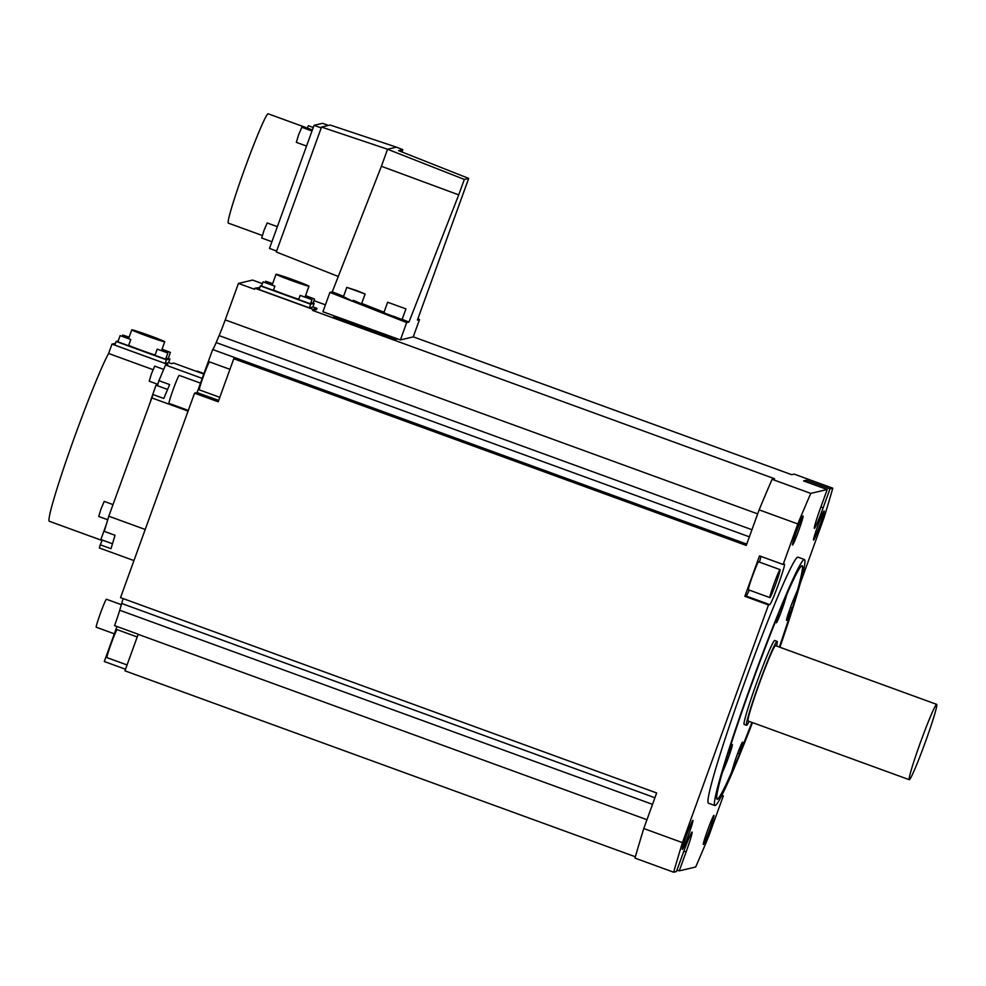 <?xml version="1.0" encoding="UTF-8"?>
<svg xmlns="http://www.w3.org/2000/svg" width="986" height="986" viewBox="0 0 986 986"><rect width="100%" height="100%" fill="white"/><g stroke="black" fill="none" stroke-linecap="round" stroke-linejoin="round"><path stroke-width="1.48" d="M802.099 565.767A124.261 6.939 -70 0 1 797.514 590.096L793.952 598.465A13.742 0.764 110 0 0 790.39 607.659A13.742 0.764 110 0 0 786.582 620.367A13.742 0.764 110 0 0 788.603 616.435L792.165 608.054A124.261 6.939 -70 0 1 779.347 647.05M790.464 607.438L792.165 608.054M779.569 647.136A124.261 6.939 110 0 0 802.21 565.791A124.261 6.939 110 0 0 751.603 684.457A124.261 6.939 110 0 0 717.142 799.301A124.261 6.939 110 0 0 752.121 722.455M722.122 773.16L724.957 766.467A13.742 0.764 110 0 0 728.531 757.273A13.742 0.764 110 0 0 732.339 744.578A13.742 0.764 110 0 0 730.306 748.497L727.656 754.746M778.903 613.218L777.141 619.146A13.742 0.764 110 0 0 776.376 622.77A13.742 0.764 110 0 0 781.972 609.656A13.742 0.764 110 0 0 785.016 600.585L786.902 594.25M751.911 722.381A124.261 6.939 -70 0 1 739.364 753.908L741.78 745.798A13.742 0.764 110 0 0 742.544 742.162A13.742 0.764 110 0 0 736.949 755.288A13.742 0.764 110 0 0 733.904 764.36L731.489 772.469A124.261 6.939 -70 0 1 717.032 799.239M777.116 641.368L774.75 640.506A44.666 2.49 110 0 0 756.558 683.15A44.666 2.49 110 0 0 744.171 724.439L746.538 725.302A44.666 2.49 -70 0 1 758.924 684.013A44.666 2.49 -70 0 1 777.116 641.368A44.666 2.49 -70 0 1 776.574 646.04M739.364 753.908L737.676 753.292M752.491 722.59A130.904 7.309 -70 0 1 714.862 805.537A130.904 7.309 -70 0 1 751.172 684.555A130.904 7.309 -70 0 1 804.477 559.555A130.904 7.309 -70 0 1 779.926 647.272M804.477 559.555L798.031 557.201A130.904 7.309 110 0 0 744.726 682.201A130.904 7.309 110 0 0 708.416 803.196L714.862 805.537M806.363 480.244L830.002 488.859L823.15 507.802A21.532 1.208 110 0 1 814.374 528.36A21.532 1.208 110 0 1 820.352 508.456L827.205 489.524L803.565 480.909L806.363 480.244L805.833 481.735M830.002 488.859L832.8 488.193A263.41 14.704 -70 0 1 824 517.761L800.361 583.083M721.974 795.049A21.532 1.208 110 0 0 721.962 796.22A21.532 1.208 110 0 0 721.998 796.22L723.317 795.912L708.638 836.448A263.41 14.704 -70 0 1 695.685 867.002L679.243 870.872L676.988 870.059M683.853 851.115L686.108 851.941L679.243 870.872M686.108 851.941A21.532 1.208 110 0 0 692.073 832.036A21.532 1.208 110 0 0 683.31 852.594L676.445 871.538L673.648 872.203A263.41 14.704 -70 0 1 682.448 842.636L768.488 604.948L744.861 596.333L759.503 555.87L783.143 564.485L784.449 564.177A21.532 1.208 110 0 1 784.499 564.177A21.532 1.208 110 0 1 778.521 584.082A21.532 1.208 110 0 1 769.807 604.64L768.488 604.948M312.895 306.905L316.974 308.396L316.592 309.468L312.574 310.417L774.552 478.728L772.1 479.307A263.41 14.704 110 0 0 759.134 509.861L797.81 523.948L783.143 564.485M797.81 523.948A263.41 14.704 -70 0 1 810.775 493.394L827.205 489.524M709.661 829.67A15.456 0.863 110 0 0 713.95 815.373A15.456 0.863 110 0 0 707.652 830.138A15.456 0.863 110 0 0 703.363 844.435A15.456 0.863 110 0 0 709.661 829.67M688.622 834.637A15.456 0.863 110 0 0 692.912 820.34A15.456 0.863 110 0 0 686.613 835.105A15.456 0.863 110 0 0 682.324 849.402A15.456 0.863 110 0 0 688.622 834.637M798.808 530.258A15.456 0.863 110 0 0 803.085 515.961A15.456 0.863 110 0 0 796.799 530.727A15.456 0.863 110 0 0 792.51 545.024A15.456 0.863 110 0 0 798.808 530.258M819.847 525.291A15.456 0.863 110 0 0 824.136 510.995A15.456 0.863 110 0 0 817.838 525.76A15.456 0.863 110 0 0 813.549 540.057A15.456 0.863 110 0 0 819.847 525.291M262.399 283.66L252.576 280.073L238.439 283.413L254.548 289.28L254.943 288.208L259.799 287.567M832.8 488.193L794.124 474.106L791.672 474.685L413.245 336.83M325.429 304.834L313.967 300.656M772.1 479.307L810.775 493.394M397.752 338.95L396.039 339.357L333.724 316.654L334.032 315.803M238.439 283.413L225.227 319.895A22.9 1.282 -70 0 1 219.114 335.61A201.563 11.253 110 0 0 216.168 342.586A22.9 1.282 -70 0 1 212.668 349.537L236.307 358.14A22.9 1.282 -70 0 1 236.295 358.14L233.768 358.744L746.254 545.443L759.134 509.861M312.574 310.417L312.956 309.345L254.943 288.208M233.768 358.744L218.189 401.783L194.55 393.18L120.538 597.639L656.651 792.954L643.772 828.536L682.448 842.636M194.55 393.18L197.089 392.576L212.668 349.537M218.682 400.439L197.089 392.576M123.04 598.551A22.9 1.282 -70 0 1 121.709 603.494A201.563 11.253 110 0 0 119.713 610.235A22.9 1.282 -70 0 1 114.561 625.629L138.2 634.232A22.9 1.282 -70 0 1 138.163 634.343L124.951 670.825L635.354 856.772M125.518 669.247L104.294 661.507L116.964 626.504M721.925 795.406L723.317 795.912M643.772 828.536A263.41 14.704 110 0 0 634.972 858.103L673.648 872.203M137.214 636.956L117.161 629.66A14.889 0.826 110 0 0 111.098 643.87A14.889 0.826 110 0 0 106.969 657.637L127.071 664.958M203.966 373.571L197.249 371.13A14.889 0.826 110 0 0 196.88 371.525M200.503 383.135L179.218 375.383A14.889 0.826 110 0 0 173.154 389.606A14.889 0.826 110 0 0 169.025 403.36L188.326 410.398M121.352 604.689L106.426 599.241A14.889 0.826 110 0 0 100.362 613.465A14.889 0.826 110 0 0 96.234 627.219L114.314 633.813M145.213 529.482L108.78 516.208L104.269 531.355L115.017 535.262L111.011 548.697L100.276 544.79L99.327 547.97L133.948 560.578M108.78 516.208L153.027 394.548L163.775 398.467L169.654 384.577L158.919 380.67L157.415 385.723M102.273 540.069L100.276 544.79M168.273 358.374L169.912 358.966L168.594 362.626L171.428 363.637L173.733 363.094L203.794 374.039M202.216 378.377L165.549 365.017L167.854 364.475L111.985 344.126L108.608 353.469L153.003 369.651M165.549 365.017L158.919 380.67M188.067 411.1L151.634 397.839M167.595 389.433L155.998 385.206L150.722 400.353M115.485 343.301L111.985 344.126M168.594 362.626L165.106 363.452L114.832 345.137L116.151 341.476L118.184 340.996M108.608 353.469A91.624 5.115 110 0 0 74.714 436.576A91.624 5.115 110 0 0 49.3 521.261L102.088 540.488M169.912 358.966L166.437 359.791L165.106 363.452M166.437 359.791L116.151 341.476M166.055 358.004L168.187 358.608L170.43 352.409L161.926 349.5M157.205 349.155L154.962 355.354L165.611 359.212L167.866 353.013L157.205 349.155L167.866 353.013M120.119 335.634L130.781 339.504L120.119 335.634L117.876 341.834L128.525 345.679M128.661 345.359A17.526 0.641 19.9 0 0 155.073 355.034M162.037 349.192L170.43 352.409M130.781 339.504L128.537 345.704M128.993 337.532L122.683 335.03L129.129 337.15M122.683 335.03L122.252 336.238M131.816 329.817A17.526 0.641 -160.1 0 1 148.935 335.363A17.526 0.641 -160.1 0 1 164.724 341.76A17.526 0.641 -160.1 0 1 164.687 341.785A17.526 0.641 -160.1 0 1 147.58 336.238A17.526 0.641 -160.1 0 1 131.779 329.842A17.526 0.641 -160.1 0 1 131.816 329.817M106.315 524.49L100.855 539.552L112.478 543.779M112.983 504.585L104.22 501.393L100.966 509.059L98.736 516.467L107.733 519.745M163.688 369.393L154.703 366.126L151.437 373.78L149.206 381.188L157.822 384.33M229.935 369.331L209.537 361.899A14.889 0.826 110 0 0 203.473 376.122A14.889 0.826 110 0 0 199.345 389.877L219.804 397.333M760.896 556.375A21.532 1.208 -70 0 1 759.405 562.106M749.212 590.084A21.532 1.208 -70 0 1 746.168 596.025L769.807 604.64M744.861 596.333L746.168 596.025M780.074 569.637L758.591 561.81A14.889 0.826 110 0 0 752.528 576.021A14.889 0.826 110 0 0 748.399 589.788L769.881 597.615A14.889 0.826 -70 0 1 774.01 583.848A14.889 0.826 -70 0 1 780.074 569.637A14.889 0.826 -70 0 1 775.945 583.392A14.889 0.826 -70 0 1 769.881 597.615M316.974 308.396L312.956 309.345M313.117 303.01L314.164 303.392L312.845 307.053L309.357 307.866L259.084 289.551L260.403 285.891L261.697 285.583M309.357 307.866L310.689 304.218L260.403 285.891M314.164 303.392L310.689 304.218M310.898 302.653L313.03 303.22M300.138 295.381L311.983 299.67L300.138 295.381L298.622 299.559L310.467 303.836M263.052 281.86L261.536 286.051L273.368 290.34L274.897 286.15L263.052 281.86L274.897 286.15M273.492 290.032A17.526 0.641 19.9 0 0 298.721 299.263M305.574 295.603L314.546 299.054L305.438 295.973M272.506 283.993L265.616 281.256L272.654 283.574M265.616 281.256L265.185 282.452M276.068 274.231A17.526 0.641 -160.1 0 1 293.187 279.79A17.526 0.641 -160.1 0 1 308.975 286.186A17.526 0.641 -160.1 0 1 308.938 286.211A17.526 0.641 -160.1 0 1 291.831 280.653A17.526 0.641 -160.1 0 1 276.031 274.256A17.526 0.641 -160.1 0 1 276.068 274.231M322.915 311.761L400.415 339.911L406.688 322.57L329.928 292.398L322.915 311.761M417.842 318.885L419.506 319.55L413.233 336.892L400.415 339.911M406.688 322.57L408.968 322.04L458.724 194.871L381.397 166.277L332.27 291.844L329.928 292.398M381.397 166.277L387.56 149.243L321.522 127.058L276.29 251.985L338.272 276.487M419.506 319.55L417.423 320.043L468.695 178.392L464.32 179.427L458.724 194.871M408.968 322.04L402.152 319.353M384.022 312.217L361.702 303.429M343.572 296.293L332.27 291.844M402.744 320.043L404.58 321.054M393.66 316.26C408.216 322.336 407.674 322.471 392.021 316.642L383.887 312.611M361.579 303.774L364.142 305.105M353.222 300.311C367.778 306.399 367.236 306.523 351.583 300.705L343.436 296.663M464.32 179.427L387.56 149.243L396.434 147.148L330.15 125.025L321.522 127.058M468.695 178.392L398.59 150.661L402.806 149.675L396.434 147.148M402.806 149.675L401.968 151.992M328.4 125.432L322.57 123.312L314.053 125.321L321.202 127.921M276.635 251.036L269.486 248.423L314.053 125.321M277.374 226.669L267.181 222.959L263.977 230.477L261.709 238.02L271.914 241.743M313.277 127.49L308.421 125.727L307.25 128.032M312.007 131.002L301.802 127.293L298.61 134.811L296.342 142.354L306.547 146.076M312.389 129.918L268.18 113.809A58.174 3.241 110 0 0 268.056 113.797A58.174 3.241 110 0 0 244.848 168.359A58.174 3.241 110 0 0 228.345 223.132L262.276 235.494M402.091 319.501L383.788 312.87M387.634 302.246L383.739 313.006L392.255 316.469L402.041 319.637L405.936 308.877L387.634 302.246L405.936 308.877M356.587 290.537L365.116 294.001L346.801 287.37L356.587 290.537M396.36 338.445L396.039 339.357M749.138 721.37A44.666 2.49 -70 0 1 746.538 725.302M936.7 704.374L775.538 645.67A40.081 2.243 110 0 0 759.22 683.939A40.081 2.243 110 0 0 748.103 720.988L909.265 779.704A40.081 2.243 -70 0 1 920.369 742.655A40.081 2.243 -70 0 1 936.7 704.374A40.081 2.243 -70 0 1 925.583 741.423A40.081 2.243 -70 0 1 909.265 779.704M787.555 616.053L788.603 616.435M724.957 766.467L724.168 766.171M820.882 506.977L823.15 507.802M225.227 319.895L757.679 513.879M219.114 335.61L751.948 529.728M236.295 358.14L746.735 544.099M646.976 819.711L138.163 634.343M121.709 603.494L654.926 797.748M119.713 610.235L652.535 804.354M216.168 342.586L749.372 536.84M741.78 745.798L740.794 745.441M784.289 600.314L785.016 600.585M161.556 350.511L164.724 341.76M128.624 338.543L131.779 329.842M313.03 303.244L314.546 299.054M310.467 303.848L311.983 299.67M305.093 296.934L308.975 286.186M272.161 284.954L276.031 274.256M402.571 320.549L402.793 319.908M361.369 304.341L365.116 294.001M343.239 297.242L346.801 287.37"/></g></svg>
